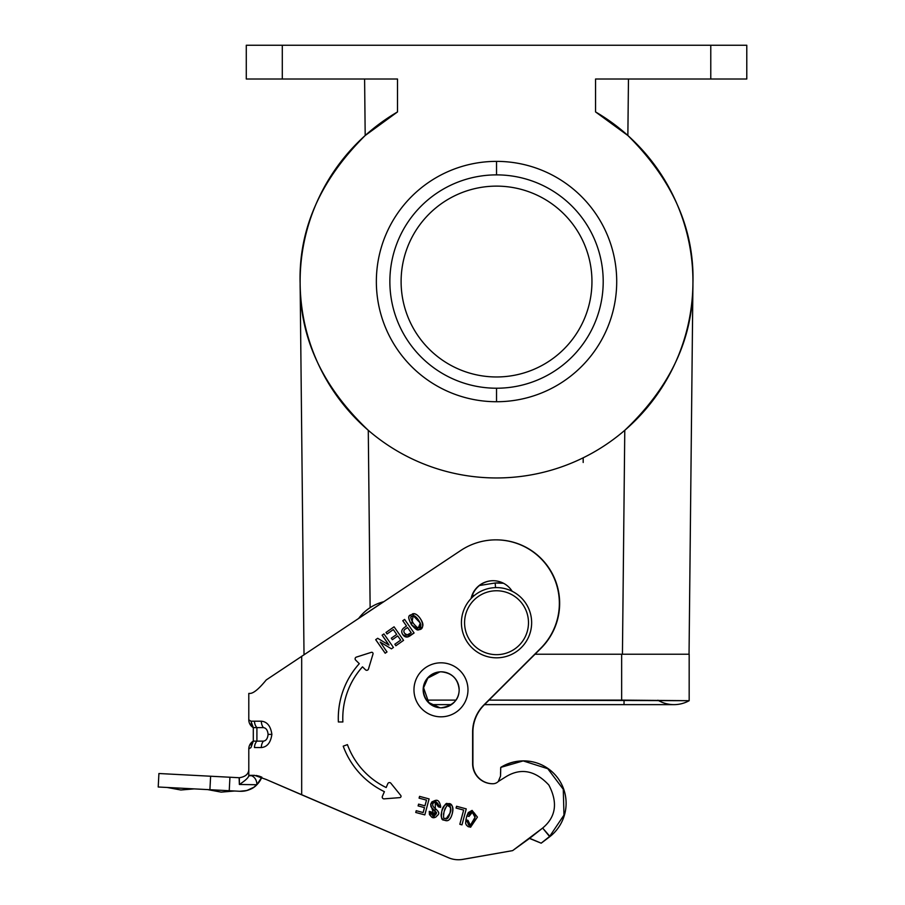 <?xml version="1.0" encoding="UTF-8"?>
<svg xmlns="http://www.w3.org/2000/svg" width="905" height="905" viewBox="0 0 905 905"><rect width="100%" height="100%" fill="white"/><g stroke="black" fill="none" stroke-linecap="round" stroke-linejoin="round"><path stroke-width="1.36" d="M622.436 654.225L535.013 654.225L622.436 654.225L624.778 430.305L622.436 654.225L688.739 654.225L622.436 654.225M368.278 430.305L370.134 607.64L368.278 430.305C322.452 386.808 299.736 337.916 300.132 283.604L304.012 654.225L300.132 283.604C298.503 229.542 320.189 180.174 365.19 135.512L364.602 79.007L397.51 79.007L364.602 79.007L365.19 135.512L397.51 111.926L397.51 79.007L282.292 79.007L282.292 45.25L246.284 45.25L246.284 79.007L397.51 79.007L397.51 111.926A196.408 196.408 0 0 0 346.276 408.042A196.408 196.408 0 0 0 646.781 408.042A196.408 196.408 0 0 0 595.558 111.926L627.866 135.512C672.879 180.174 694.565 229.542 692.925 283.604C693.321 337.916 670.605 386.808 624.778 430.305C670.605 386.808 693.321 337.916 692.925 283.604L689.044 654.225L692.925 283.604C694.565 229.542 672.879 180.174 627.866 135.512L628.466 79.007L595.558 79.007L746.783 79.007L746.783 45.25L246.284 45.25L246.284 79.007L282.292 79.007L282.292 45.25L710.776 45.25L710.776 79.007L710.776 45.25L746.783 45.25L746.783 79.007L595.558 79.007L595.558 111.926A196.408 196.408 0 0 1 646.781 408.042A196.408 196.408 0 0 1 346.276 408.042A196.408 196.408 0 0 1 397.51 111.926L365.19 135.512C320.189 180.174 298.503 229.542 300.132 283.604C299.736 337.916 322.452 386.808 368.278 430.305M647.991 156.497A196.408 196.408 0 0 1 652.256 401.243A196.408 196.408 0 0 0 647.991 156.497M340.812 401.243A196.408 196.408 0 0 1 345.077 156.497A196.408 196.408 0 0 0 340.812 401.243M496.528 161.373A120.173 120.173 0 0 0 376.356 281.546A120.173 120.173 0 0 0 496.528 401.73A120.173 120.173 0 0 0 616.712 281.546A120.173 120.173 0 0 0 496.528 161.373L496.528 174.88A106.677 106.677 0 0 0 389.863 281.546A106.677 106.677 0 0 0 496.528 388.222A106.677 106.677 0 0 0 603.205 281.546A106.677 106.677 0 0 0 496.528 174.88A106.677 106.677 0 0 0 389.863 281.546A106.677 106.677 0 0 0 496.528 388.222A106.677 106.677 0 0 0 603.205 281.546A106.677 106.677 0 0 0 496.528 174.88L496.528 161.373A120.173 120.173 0 0 0 376.356 281.546A120.173 120.173 0 0 0 496.528 401.73A120.173 120.173 0 0 0 616.712 281.546A120.173 120.173 0 0 0 496.528 161.373M496.528 401.73L496.528 388.222L496.528 401.73M496.528 186.125A95.421 95.421 0 0 0 401.107 281.546A95.421 95.421 0 0 0 496.528 376.966A95.421 95.421 0 0 0 591.949 281.546A95.421 95.421 0 0 0 496.528 186.125A95.421 95.421 0 0 0 401.107 281.546A95.421 95.421 0 0 0 496.528 376.966A95.421 95.421 0 0 0 591.949 281.546A95.421 95.421 0 0 0 496.528 186.125M628.466 79.007L627.866 135.512L595.558 111.926L595.558 79.007L595.558 111.926L595.558 79.007L628.466 79.007M583.182 462.489L583.182 457.806L583.182 462.489M689.169 654.225L689.169 700.685L689.169 654.225M426.708 700.108L455.939 700.108L426.708 700.108M674.044 704.633A31.302 31.302 0 0 1 657.89 700.21A31.302 31.302 0 0 0 689.158 700.696L489.028 700.108L621.656 700.108L621.656 654.225L621.656 700.108L624.031 700.131L624.031 704.633L484.492 704.633M624.031 700.131L624.031 704.633L673.942 704.633A31.302 31.302 0 0 0 689.158 700.696L624.031 700.131M496.528 587.605A35.103 35.103 0 0 0 466.132 640.265A35.103 35.103 0 0 0 526.936 640.265A35.103 35.103 0 0 0 496.528 587.605A35.103 35.103 0 0 0 466.132 640.265A35.103 35.103 0 0 0 526.936 640.265A35.103 35.103 0 0 0 496.528 587.605M496.528 590.761A31.958 31.958 0 0 1 524.21 638.692A31.958 31.958 0 0 1 468.858 638.692A31.958 31.958 0 0 1 496.528 590.761A31.958 31.958 0 0 1 524.21 638.692A31.958 31.958 0 0 1 468.858 638.692A31.958 31.958 0 0 1 496.528 590.761M503.508 583.261A38.474 38.474 -90 0 0 498.135 582.888L498.135 582.888A38.474 38.474 90 0 1 503.508 583.261A38.474 38.474 -90 0 0 498.135 582.888A38.474 38.474 90 0 1 503.508 583.261L495.171 583.001A38.474 38.474 90 0 1 498.135 582.888L498.135 582.888A38.474 38.474 90 0 0 495.171 583.001L495.544 587.628L495.171 583.001L479.48 585.512L495.171 583.001M358.787 618.251A44.933 44.922 90 0 1 383.652 601.735L358.776 618.262M474.616 595.286L472.172 595.671L474.616 595.286M472.105 595.875L474.344 595.513L472.105 595.875M467.976 689.814A27.003 27.003 90 0 1 427.477 713.208A27.003 27.003 90 0 1 427.477 666.431A27.003 27.003 90 0 1 467.976 689.814A27.003 27.003 90 0 1 427.477 713.208A27.003 27.003 90 0 1 427.477 666.431A27.003 27.003 90 0 1 467.976 689.814M442.771 671.883A17.998 17.998 -90 0 0 441.165 671.815C452.093 672.879 458.1 678.886 459.163 689.814A17.998 17.998 -90 0 0 441.165 671.815A17.998 17.998 -90 0 0 423.167 689.814A17.998 17.998 -90 0 0 441.165 707.823A17.998 17.998 -90 0 0 459.163 689.814C459.016 699.78 453.02 705.776 441.165 707.823A17.998 17.998 -90 0 0 442.771 707.744M549.561 836.525L541.156 843.166L550.002 836.525L541.213 843.166L550.002 836.525L542.649 828.052C555.953 816.955 558.023 802.622 548.849 785.042C535.296 770.506 521.11 767.666 506.268 776.535L498.282 781.501L500.533 776.083L500.748 767.395L523.169 760.913L547.763 768.707L563.272 789.307L563.973 815.1L549.561 836.525L542.649 828.052C555.953 816.955 558.023 802.622 548.849 785.042C535.296 770.506 521.11 767.666 506.268 776.535L498.282 781.501A7.647 7.647 90 0 1 493.033 783.741A20.001 19.989 90 0 1 472.625 763.741L472.625 732.077A38.259 38.248 90 0 1 483.858 704.984L540.726 648.251A63.463 63.452 -90 0 0 495.917 539.855L496.2 539.855A63.463 63.452 -90 0 1 541.009 648.251L484.141 704.984A38.259 38.248 90 0 0 472.908 732.077L472.908 763.741A20.001 19.989 90 0 0 492.761 783.741A20.001 19.989 90 0 1 472.908 763.741L472.908 732.077A38.259 38.248 90 0 1 484.141 704.984L541.009 648.251A63.463 63.452 -90 0 0 496.064 539.855M512.626 850.621L529.64 838.324L541.156 843.166L529.504 838.437L542.649 828.052L512.626 850.621L462.749 859.365A25.204 25.204 -90 0 1 458.371 859.75L458.654 859.75A25.204 25.204 -90 0 0 463.032 859.365L512.626 850.621M458.518 859.75A25.204 25.204 -90 0 0 463.032 859.365L462.749 859.365A25.204 25.204 -90 0 1 448.45 857.714L266.24 779.488L254.497 775.336L248.796 775.857C248.219 777.881 245.085 780.755 239.373 784.477C245.085 780.755 248.219 777.881 248.796 775.857L248.796 748.921A9.005 9.005 0 0 1 253.298 741.127L250.957 747.553L248.796 748.921A9.005 9.005 0 0 1 253.298 741.127L250.957 747.553L248.796 748.921L248.796 775.857C248.219 777.881 245.085 780.755 239.373 784.477L239.327 777.734C245.798 776.716 248.954 773.718 248.796 768.741C248.954 773.718 245.798 776.716 239.327 777.734C245.798 776.716 248.954 773.718 248.796 768.741C248.954 773.718 245.798 776.716 239.327 777.734L229.938 777.237L239.124 777.723L239.373 784.477L256.85 784.737L239.373 784.477C245.085 780.755 248.219 777.881 248.796 775.857L254.497 775.336L248.796 775.336L254.497 775.336L266.24 779.488L301.682 794.805L301.682 656.204L301.682 794.805L448.45 857.714A25.204 25.204 -90 0 0 458.371 859.75M471.46 598.148A22.501 22.501 90 0 1 493.236 580.705A22.501 22.501 90 0 0 471.46 598.148M266.24 679.938L460.815 550.455L266.24 679.938C259.022 688.784 253.649 693.275 250.097 693.422C253.649 693.275 259.022 688.784 266.24 679.938C259.022 688.784 253.649 693.275 250.097 693.422L248.796 693.422L250.097 693.422C253.649 693.275 259.022 688.784 266.24 679.938M495.917 539.855A63.463 63.452 -90 0 0 460.815 550.455A63.463 63.452 -90 0 1 540.726 648.251L483.858 704.984A38.259 38.248 90 0 0 472.625 732.077L472.625 763.741A20.001 19.989 90 0 0 493.033 783.741A7.647 7.647 90 0 0 498.282 781.501M466.878 815.858L469.028 816.434L466.878 815.858L472.071 810.394L477.421 817.091L470.6 827.193L465.917 819.817L467.976 820.36L470.374 825.303L475.035 817.328L472.331 812.294L469.028 816.434L466.878 815.858L469.028 816.434C472.139 809.217 472.206 813.324 473.881 812.735C475.283 813.425 475.498 815.631 474.548 819.364C473.111 826.299 467.025 828.528 467.976 820.36L465.917 819.817L466.878 815.858M465.939 819.817L465.623 823.369L466.448 825.19L468.134 826.65L470.679 827.193M472.082 810.394L468.281 812.588L466.901 815.858M472.387 812.294L474.616 813.516L475.114 816.989L473.281 822.984L470.43 825.303L473.281 822.984L475.114 816.989L474.616 813.516L472.387 812.294M447.568 803.855C444.276 804.941 442.387 807.317 441.889 810.959C444.57 804.681 446.47 802.305 447.568 803.855C455.996 801.061 452.964 821.14 446.516 820.733C444.287 818.64 440.079 823.686 441.878 810.959L441.425 812.826M441.244 813.833C440.735 817.905 442.477 820.202 446.482 820.733M431.402 811.966L429.253 811.389L429.445 814.579L431.561 816.853L429.445 814.579L429.264 811.389L434.185 817.419L432.466 817.147L434.117 817.419L435.305 808.606C441.527 813.923 437.794 814.511 436.153 816.83C432.601 819.036 430.305 817.226 429.253 811.389L431.402 811.966L434.027 815.473L430.69 804.16L435.067 800.518L440.531 807.396L440.712 806.74C439.253 799.07 435.916 798.21 430.69 804.16L430.927 806.717L436.074 812.249L435.848 814.511L434.502 815.416L435.848 814.511L436.074 812.249L430.927 806.717L430.69 804.16C431.719 811.977 438.224 811.265 436.12 813.753C434.49 816.763 432.918 816.163 431.402 811.966M434.027 815.473L432.726 815.201M435.056 800.518L431.855 801.898L430.701 804.16M438.382 806.819L440.543 807.396L438.382 806.819L435.305 802.407L435.305 808.606C427.997 803.097 438.258 798.821 438.54 806.265L438.382 806.819M435.305 802.407L437.76 803.221L438.552 806.265L437.76 803.221L435.418 802.407M416.221 810.699L415.746 812.475L424.818 814.907L429.094 798.923L419.569 796.366L419.083 798.142L426.47 800.122L424.943 805.823L418.585 804.126L418.11 805.903L424.468 807.599L423.144 812.554L416.221 810.699L415.746 812.475L424.818 814.907L429.094 798.923L419.569 796.366L419.083 798.142L426.47 800.122L424.965 805.823L418.585 804.126L418.11 805.903L424.49 807.599L423.155 812.554L416.221 810.699L415.768 812.475L424.818 814.907L415.746 812.475L416.221 810.699M424.49 807.599L423.144 812.554L424.49 807.599L418.11 805.903L424.49 807.599M418.608 804.126L418.133 805.903L418.608 804.126M426.493 800.122L424.965 805.823L426.47 800.122L419.083 798.142L426.493 800.122M419.581 796.377L419.106 798.142L419.581 796.377M382.374 796.355L384.387 791.671L382.396 796.355A1.799 1.799 -90 0 0 384.048 798.866A1.799 1.799 90 0 1 382.374 796.355L382.396 796.355A1.799 1.799 -90 0 0 384.048 798.866A1.799 1.799 90 0 0 384.173 798.855A1.799 1.799 90 0 1 382.374 796.355L384.41 791.671A81.473 81.45 90 0 1 343.21 746.161L343.221 746.161A81.473 81.45 -90 0 0 384.41 791.671A81.473 81.45 90 0 1 343.21 746.161L347.43 744.623A76.97 76.948 -90 0 0 386.164 787.531L387.815 783.662L386.175 787.531A76.97 76.948 -90 0 1 347.43 744.623L343.221 746.161A81.473 81.45 -90 0 0 384.41 791.671L382.374 796.355M347.441 744.634L343.221 746.161L347.441 744.634M389.478 782.576A1.799 1.799 -90 0 0 387.838 783.662A1.799 1.799 -90 0 1 389.478 782.576A1.799 1.799 90 0 1 390.87 783.244L400.734 795.427A1.346 1.346 90 0 1 399.795 797.622L384.173 798.855L399.795 797.622A1.346 1.346 90 0 0 400.734 795.427L390.87 783.244A1.799 1.799 90 0 0 387.815 783.662A1.799 1.799 90 0 1 389.467 782.576M342.871 721.964A76.97 76.948 90 0 1 362.486 666.838L365.496 669.791A1.799 1.799 -90 0 0 366.74 670.311A1.799 1.799 90 0 1 365.496 669.791L362.509 666.838A76.97 76.948 90 0 0 342.871 721.964L338.391 721.964A81.473 81.45 90 0 1 359.296 663.682L359.296 663.682A81.473 81.45 -90 0 0 338.368 721.964L338.391 721.964A81.473 81.45 90 0 1 359.296 663.682L355.665 660.096A1.799 1.799 90 0 1 356.389 657.098L371.322 652.347A1.346 1.346 90 0 1 371.717 652.279A1.346 1.346 -90 0 0 371.299 652.347L356.366 657.098L371.322 652.347A1.346 1.346 90 0 1 371.717 652.279A1.346 1.346 -90 0 1 372.996 654.021A1.346 1.346 -90 0 0 371.299 652.347L356.366 657.098A1.799 1.799 -90 0 0 355.654 660.096L355.665 660.096A1.799 1.799 90 0 1 356.389 657.098L356.366 657.098A1.799 1.799 -90 0 0 355.654 660.096L359.285 663.682A81.473 81.45 -90 0 0 338.368 721.964L342.871 721.964M368.471 669.033L372.996 654.021L368.471 669.033A1.799 1.799 -90 0 1 366.74 670.311A1.799 1.799 90 0 1 365.496 669.791A1.799 1.799 -90 0 0 368.471 669.033M456.539 806.276L456.063 808.052L463.632 810.077L459.831 824.285L461.98 824.862L466.256 808.878L456.539 806.276L456.063 808.052L463.654 810.077L459.842 824.285L461.98 824.862L466.256 808.878L456.539 806.276M456.55 806.287L456.063 808.052L463.654 810.077L459.831 824.285L461.98 824.862L459.831 824.285L463.632 810.077L456.063 808.052L456.55 806.287M377.679 638.285L375.688 639.677L385.179 653.229L387.001 651.951L380.202 642.064L391.446 648.851L393.426 647.46L383.935 633.907L382.114 635.174L388.912 645.061L377.679 638.285L375.711 639.677L385.191 653.218L387.001 651.951L380.202 642.064L391.446 648.84L393.426 647.46L383.935 633.907L382.136 635.174L388.935 645.061L377.679 638.285L375.688 639.677L385.191 653.218L375.688 639.677L377.679 638.285M389.014 645.005L382.114 635.174L389.014 645.005M380.224 642.064L391.446 648.84L380.202 642.064M385.983 632.471L387.035 633.975L393.302 629.586L396.684 634.428L391.299 638.195L392.351 639.699L397.736 635.932L400.677 640.129L394.818 644.236L395.87 645.74L403.562 640.355L394.071 626.803L385.983 632.471L387.057 633.964L393.302 629.586L396.684 634.428L391.299 638.195L392.363 639.699L397.736 635.932L400.7 640.129L394.84 644.236L395.881 645.74L403.562 640.355L394.071 626.803L385.983 632.471L387.057 633.964L385.983 632.471L394.071 626.814L385.983 632.471M394.84 644.236L395.87 645.74L394.818 644.236L400.677 640.129L394.84 644.236M397.759 635.932L400.7 640.129L397.736 635.932M391.311 638.195L392.363 639.699L391.299 638.195L396.707 634.428L391.311 638.195M393.324 629.586L396.707 634.428L393.324 629.586M404.603 619.427L402.782 620.706L406.492 626.022L404.196 627.629C401.458 629.62 401.017 631.973 402.906 634.688L407.16 636.95L402.883 634.688C401.006 631.973 401.447 629.62 404.196 627.629L404.196 627.629C401.458 629.62 401.017 631.973 402.906 634.688L407.16 636.95L414.094 632.98L404.603 619.427L402.793 620.706L406.515 626.022L404.196 627.629C401.447 629.62 401.006 631.973 402.883 634.688C404.784 637.369 407.148 637.765 409.965 635.876L414.094 632.98L404.603 619.427L402.782 620.706L406.515 626.022L402.782 620.706L404.603 619.427M411.504 624.755C405.429 613.386 411.017 616.678 412.375 613.941C414.762 612.957 417.397 614.518 420.293 618.59C423.121 622.697 423.653 625.683 421.9 627.55C418.868 627.889 420.033 634.258 411.504 624.755C405.055 612.617 411.899 615.943 413.551 613.714C420.791 613.907 427.307 630.559 418.178 629.586C417.691 630.796 415.463 629.19 411.504 624.755L413.562 613.714C411.911 615.954 405.078 612.628 411.526 624.755C415.486 629.19 417.714 630.796 418.201 629.586M447.998 805.778L448.02 805.778C450.939 807.192 451.606 809.647 450.023 813.143L448.382 817.396L446.063 818.799C449.83 819.919 452.851 802.531 447.998 805.778C447.545 804.274 446.256 806.208 444.117 811.559C442.375 822.045 445.215 816.955 446.063 818.799M443.473 814.398L443.71 813.188L443.473 814.398M444.423 810.45L445.203 808.244L444.423 810.45M383.946 633.907L382.136 635.174L383.935 633.907M407.103 634.925L404.705 633.409C406.006 635.355 407.567 635.559 409.388 634.032L411.209 632.753L407.567 627.527L405.723 628.805C403.653 629.971 403.313 631.509 404.705 633.409C403.313 631.509 403.653 629.971 405.723 628.805L407.567 627.527L411.232 632.753L407.126 634.925M411.526 624.755L418.189 629.586M418.415 627.55C418.427 628.726 416.752 627.346 413.404 623.421C420.35 631.532 418.268 626.022 420.237 626.543C421.413 625.694 420.791 623.488 418.393 619.925C415.848 616.429 413.97 615.072 412.748 615.853C412.567 617.866 408.098 614.031 413.404 623.421C407.917 613.556 412.884 617.629 413.28 615.762L420.339 623.081L418.415 627.55C424.185 629.642 417.85 615.751 413.28 615.762C417.861 615.751 424.207 629.642 418.438 627.55M450.023 813.143L446.086 818.799M444.117 811.559C442.375 822.091 445.26 816.966 446.12 818.799C447.523 819.161 448.812 817.272 450 813.143C451.041 808.946 450.882 806.627 449.491 806.197C447.828 807.351 447.896 801.468 444.117 811.559M501.178 767.395A42.377 42.365 -90 0 1 558.34 778.82A42.377 42.365 -90 0 1 550.002 836.525A42.377 42.365 -90 0 0 523.735 760.89L523.305 760.89C515.115 760.947 507.603 763.119 500.748 767.395L500.612 769.906M441.323 707.823A17.998 17.998 90 0 1 423.472 689.814A17.998 17.998 90 0 1 441.323 671.815A17.998 17.998 90 0 0 423.472 689.814A17.998 17.998 90 0 0 441.323 707.823M441.165 671.815A17.998 17.998 -90 0 0 423.167 689.814A17.998 17.998 -90 0 0 441.165 707.823M253.298 741.127L253.298 727.62L253.298 741.127L256.907 741.127L256.907 727.62A9.005 8.055 90 0 1 254.497 721.195L261.33 721.195A9.005 6.912 90.1 0 0 263.412 727.62L253.298 727.62L250.957 721.195L253.298 727.62A9.005 9.005 0 0 1 248.796 719.826L250.957 721.195L254.497 721.195A9.005 8.055 90 0 0 256.907 727.62L253.298 727.62A9.005 9.005 0 0 1 248.796 719.826L250.957 721.195L261.33 721.195C267.19 721.738 270.708 726.127 271.873 734.374C270.708 742.62 267.19 747.021 261.33 747.564A9.005 6.912 89.9 0 1 263.412 741.127L256.907 741.127L263.412 741.127C266.149 740.742 267.699 738.491 268.072 734.374L271.873 734.374C270.708 742.62 267.19 747.021 261.33 747.564L254.497 747.553A9.005 8.055 90 0 1 256.907 741.127A9.005 8.055 90 0 0 254.497 747.553L261.33 747.564A9.005 6.912 89.9 0 1 263.412 741.127C266.149 740.742 267.699 738.491 268.072 734.374C267.71 730.267 266.161 728.016 263.412 727.62L256.907 727.62L256.907 741.127L253.298 741.127L251.16 745.256M268.072 734.374L271.873 734.374C270.708 726.127 267.19 721.738 261.33 721.195A9.005 6.912 90.1 0 0 263.412 727.62C266.161 728.016 267.71 730.267 268.072 734.374M500.578 771.875L500.544 774.759M251.16 723.491L251.579 724.905M194.179 788.889L180.864 789.997L167.21 787.474M207.664 789.59L221.046 792.101M256.85 784.737A22.501 22.501 0 0 0 261.839 777.18L256.85 784.726L261.839 777.18A22.501 22.501 0 0 1 256.85 784.737L239.373 784.477L256.85 784.737L253.751 787.316L246.816 790.529L253.739 787.316L256.839 784.737A22.501 22.501 0 0 1 239.78 791.275L246.816 790.529L239.78 791.275C247.325 791.14 253.015 788.956 256.85 784.737A22.501 22.501 0 0 1 239.78 791.275L229.237 790.721L229.938 777.237L210.616 776.23L229.938 777.237L229.237 790.721L209.903 789.714L210.616 776.23L158.918 773.515L210.616 776.23L209.903 789.714L158.217 786.999L158.918 773.515L158.217 786.999L239.78 791.275C247.325 791.14 253.015 788.956 256.85 784.737A9.005 7.568 90 0 0 249.282 775.336M256.262 775.472L259.328 776.219L256.262 775.472M259.803 776.377L261.884 777.203L259.803 776.377M500.578 771.92L500.533 776.083M221.849 776.818L230.843 777.282M248.796 719.826L248.796 693.422L248.796 719.826M441.878 810.959C446.674 799.013 447.749 805.393 450.713 804.681C452.998 805.869 453.507 808.9 452.24 813.742C450.916 818.539 448.982 820.869 446.414 820.733C444.197 818.618 440.079 823.607 441.878 810.959L441.889 810.959M471.086 598.533A22.501 22.501 90 0 1 512.173 591.282A22.501 22.501 90 0 0 471.086 598.533M451.38 704.633L431.255 704.633L439.864 707.744L428.744 702.552L423.585 687.766L427.839 678.071L439.864 671.883M513.576 762.021L523.294 760.89M221.318 792.113L234.621 791.004"/></g></svg>

